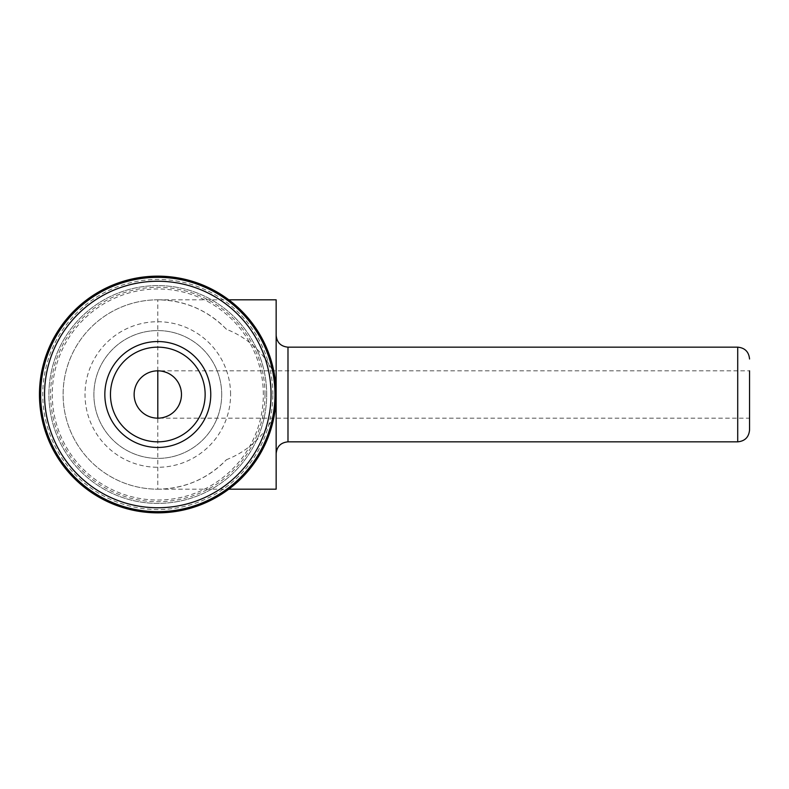 <?xml version="1.0" encoding="UTF-8"?>
<svg xmlns="http://www.w3.org/2000/svg" width="789" height="789" viewBox="0 0 789 789"><rect width="100%" height="100%" fill="white"/><g stroke="black" fill="none" stroke-linecap="round" stroke-linejoin="round"><path stroke-width="0.59" stroke-dasharray="3.94 2.96" d="M181.47 394.5C180.04 380.15 172.15 372.26 157.8 370.83A23.67 23.67 0 0 0 134.13 394.5A23.67 23.67 0 0 0 157.8 418.17C172.15 416.74 180.04 408.85 181.47 394.5M226.443 329.289C207.576 310.116 184.695 300.293 157.8 299.82A94.68 94.68 0 0 0 63.12 394.5A94.68 94.68 0 0 0 157.8 489.18C184.695 488.707 207.576 478.884 226.443 459.711A94.68 94.68 0 0 1 91.425 462.019A94.68 94.68 0 0 1 91.425 326.981A94.68 94.68 0 0 1 226.443 329.289C247.549 337.554 263.487 352.279 274.266 373.463A118.35 118.35 0 0 0 92.629 295.707A118.35 118.35 0 0 0 92.629 493.293A118.35 118.35 0 0 0 274.266 415.537C263.634 436.613 247.697 451.338 226.443 459.711M276.15 394.5L276.15 335.325L276.15 453.675L276.15 394.5L274.266 415.537M272.836 394.5A115.036 115.036 0 0 0 100.282 294.869A115.036 115.036 0 0 0 100.282 494.131A115.036 115.036 0 0 0 272.836 394.5M266.682 394.5A108.882 108.882 0 0 0 103.359 300.205A108.882 108.882 0 0 0 103.359 488.795A108.882 108.882 0 0 0 266.682 394.5A108.882 108.882 0 0 0 103.359 300.205A108.882 108.882 0 0 0 103.359 488.795A108.882 108.882 0 0 0 266.682 394.5A108.882 108.882 0 0 0 103.359 300.205A108.882 108.882 0 0 0 103.359 488.795A108.882 108.882 0 0 0 266.682 394.5A108.882 108.882 0 0 0 103.359 300.205A108.882 108.882 0 0 0 103.359 488.795A108.882 108.882 0 0 0 266.682 394.5M265.005 394.5A107.205 107.205 0 0 0 104.197 301.654A107.205 107.205 0 0 0 104.197 487.346A107.205 107.205 0 0 0 265.005 394.5M263.339 394.5A105.539 105.539 0 0 0 105.036 303.104A105.539 105.539 0 0 0 105.036 485.896A105.539 105.539 0 0 0 263.339 394.5M221.709 394.5A63.909 63.909 0 0 0 125.845 339.152A63.909 63.909 0 0 0 125.845 449.848A63.909 63.909 0 0 0 221.709 394.5A63.909 63.909 0 0 0 125.845 339.152A63.909 63.909 0 0 0 125.845 449.848A63.909 63.909 0 0 0 221.709 394.5A63.909 63.909 0 0 0 125.845 339.152A63.909 63.909 0 0 0 125.845 449.848A63.909 63.909 0 0 0 221.709 394.5M274.966 394.5A117.166 117.166 0 0 0 99.217 293.035A117.166 117.166 0 0 0 99.217 495.965A117.166 117.166 0 0 0 274.966 394.5M276.15 489.18L276.15 299.82M749.55 430.005L749.55 370.83L749.55 418.17L749.55 370.83L157.8 370.83A23.67 23.67 0 0 0 134.13 394.5A23.67 23.67 0 0 0 157.8 418.17L749.55 418.17M205.14 394.5A47.34 47.34 0 0 0 134.13 353.502A47.34 47.34 0 0 0 134.13 435.498A47.34 47.34 0 0 0 205.14 394.5M157.8 370.83L157.8 299.82A94.68 94.68 0 0 0 63.12 394.5A94.68 94.68 0 0 0 157.8 489.18L157.8 418.17M230.585 394.5A72.785 72.785 0 0 0 121.407 331.469A72.785 72.785 0 0 0 121.407 457.531A72.785 72.785 0 0 0 230.585 394.5M287.985 441.84L287.985 347.16M737.715 441.84L737.715 347.16M157.8 489.18L228.81 489.18M157.8 299.82L228.81 299.82"/><path stroke-width="1.18" d="M181.47 394.5A23.67 23.67 0 0 0 145.965 374.006A23.67 23.67 0 0 0 145.965 414.994A23.67 23.67 0 0 0 181.47 394.5M104.838 394.5A52.962 52.962 0 0 1 157.8 341.538A52.962 52.962 0 0 1 210.762 394.5A52.962 52.962 0 0 1 157.8 447.462A52.962 52.962 0 0 1 104.838 394.5M274.266 373.463L276.15 394.5A118.35 118.35 0 0 0 98.625 292.009A118.35 118.35 0 0 0 98.625 496.991A118.35 118.35 0 0 0 276.15 394.5L276.15 489.18L228.81 489.18M274.966 394.5A117.166 117.166 0 0 0 99.217 293.035A117.166 117.166 0 0 0 99.217 495.965A117.166 117.166 0 0 0 274.966 394.5A117.166 117.166 0 0 0 99.217 293.035A117.166 117.166 0 0 0 99.217 495.965A117.166 117.166 0 0 0 274.966 394.5M228.81 299.82L276.15 299.82L276.15 394.5M749.55 370.83L749.55 430.005C748.85 437.195 744.905 441.14 737.715 441.84L737.715 347.16C744.905 347.86 748.85 351.805 749.55 358.995M205.14 394.5A47.34 47.34 0 0 0 134.13 353.502A47.34 47.34 0 0 0 134.13 435.498A47.34 47.34 0 0 0 205.14 394.5M44.549 394.5A113.251 113.251 0 0 0 157.8 507.751A113.251 113.251 0 0 0 271.051 394.5A113.251 113.251 0 0 0 157.8 281.249A113.251 113.251 0 0 0 44.549 394.5M157.8 418.17L157.8 370.83L157.8 418.17M276.15 335.325C276.85 342.515 280.795 346.46 287.985 347.16L287.985 441.84C280.795 442.54 276.85 446.485 276.15 453.675M287.985 441.84L737.715 441.84M287.985 347.16L737.715 347.16"/></g></svg>
